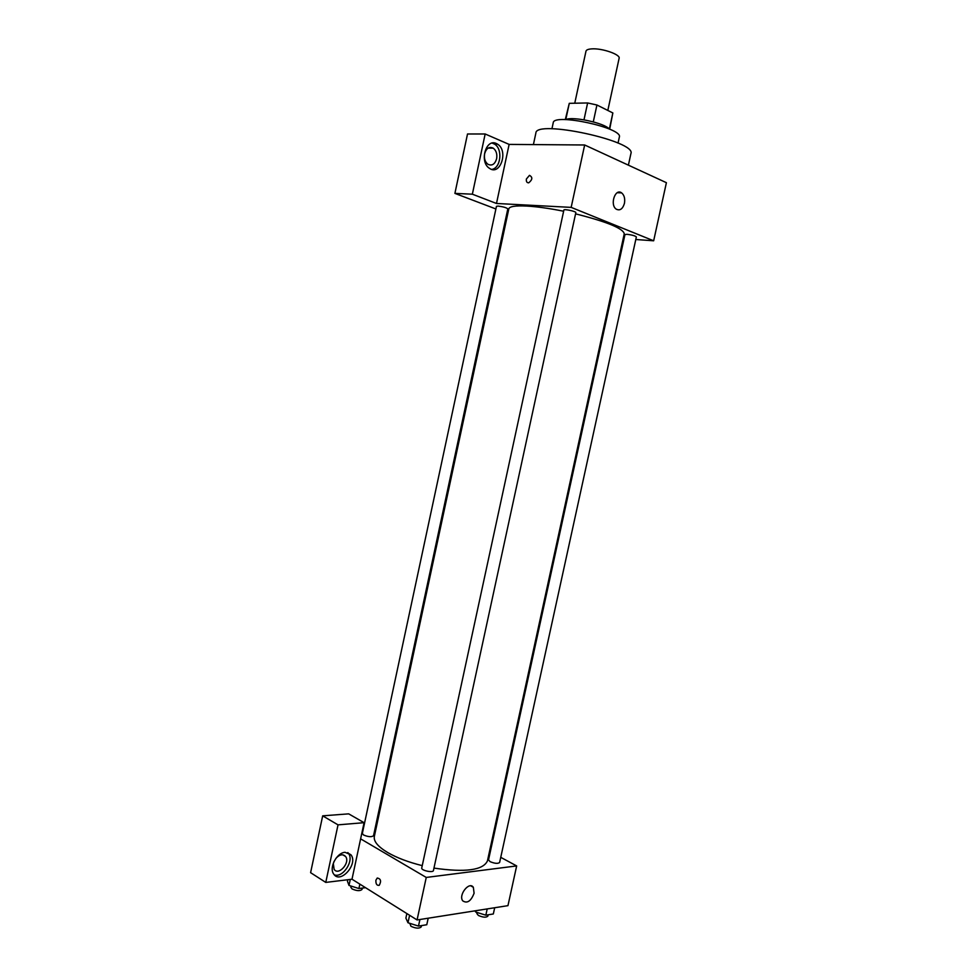<?xml version="1.0" encoding="UTF-8"?>
<svg xmlns="http://www.w3.org/2000/svg" width="977" height="977" viewBox="0 0 977 977"><rect width="100%" height="100%" fill="white"/><g stroke="black" fill="none" stroke-linecap="round" stroke-linejoin="round"><path stroke-width="1.47" d="M607.816 110.438L619.113 58.327C620.676 54.517 601.917 48.02 591.647 48.887C588.215 49.131 586.322 49.888 585.98 51.17L574.757 103.232M593.283 121.869L596.935 105.003L612.848 112.953L609.685 129.196M565.781 119.609L569.286 103.342L565.292 119.597M569.286 103.342L587.629 102.951L596.935 105.003M583.99 119.817L587.629 102.951M565.842 119.609C572.192 116.031 604.861 123.09 609.172 128.976M609.355 129.062L612.848 112.953M551.932 128.805L553.226 122.797C553.324 112.782 623.387 127.938 619.345 137.098L618.038 143.094M533.405 144.584L535.872 133.055C535.64 119.243 636.821 141.128 630.91 153.597L628.394 165.162M485.166 133.983L472.355 194.191L496.487 203.472L509.127 144.401L485.166 133.983L467.519 133.983L454.903 193.385L495.889 208.968M509.127 144.401L584.661 144.987L666.399 182.687L653.662 240.794L635.795 239.512M624.071 238.669L623.192 238.608M575.832 212.632C576.406 211.435 563.851 208.724 563.888 210.055L421.734 867.991C420.904 870.446 433.19 873.108 433.434 870.531L575.832 212.632M472.355 194.191L454.903 193.385M506.904 213.157L507.808 213.511M496.487 203.472L571.166 207.38L653.662 240.794M627.026 234.297L624.962 234.565L488.524 859.894L490.112 861.653C494.777 863.583 497.952 863.851 499.626 862.471L636.357 236.935C635.184 235.811 632.082 234.932 627.026 234.297M498.111 206.074L496.45 206.342L362.333 833.491L363.578 835.005C368.305 836.947 371.626 837.191 373.532 835.726L507.82 208.895C506.452 207.649 503.216 206.721 498.111 206.074M563.631 211.227C549.245 208.357 536.874 206.623 526.505 206.049C515.38 205.524 509.493 206.452 508.822 208.822L374.338 836.459C373.47 841.282 377.904 846.632 387.637 852.506C396.772 857.794 408.313 862.166 422.247 865.646M433.959 868.101C465.321 872.632 483.151 870.226 487.438 860.908L624.254 233.784C623.118 228.41 606.9 221.767 575.575 213.853M526.395 178.999L529.485 175.347C532.807 177.203 532.55 179.695 528.716 182.821C526.847 182.833 526.078 181.563 526.395 178.999C526.078 181.563 526.859 182.833 528.716 182.821C532.55 179.695 532.807 177.216 529.485 175.347L526.395 178.999M571.166 207.38L584.661 144.987M624.437 203.387C622.703 209.005 619.992 210.934 616.279 209.176C609.587 204.926 615.192 187.902 621.628 192.884C624.279 195.156 625.219 198.661 624.437 203.387M496.353 143.509L497.488 144.12C508.724 150.666 500.322 176.214 489.501 168.349C479.145 162.243 485.777 138.184 496.353 143.509M491.834 169.4C500.871 168.227 502.947 148.846 494.521 144.095L492.176 143.094M496.621 158.75C494.899 164.283 492.005 166.127 487.938 164.283C485.007 161.938 483.896 158.408 484.629 153.719C486.351 148.211 489.221 146.355 493.251 148.162C496.231 150.507 497.354 154.036 496.621 158.75M375.363 827.201L376.34 827.116M360.623 838.852L364.091 822.683L338.03 824.857L325.768 882.414L352.001 879.215L360.623 838.852L426.253 877.444L516.662 865.927L500.749 857.342M490.307 851.7L489.538 851.285M338.03 824.857L322.679 815.844L310.601 872.669L325.768 882.414M322.679 815.844L348.679 813.853L364.091 822.683M335.917 858.343C339.703 854.362 342.939 853.764 345.614 856.524C350.511 862.679 338.445 876.174 334.11 869.322L333.328 863.656L334.036 861.433M334.354 874.867C342.915 878.225 354.395 860.554 348.447 853.312L347.812 852.542M345.076 852.31L351.024 854.863C358.376 864.083 340.265 884.441 333.743 874.11C328.773 867.845 336.711 852.665 345.076 852.31M352.001 879.215L417.069 919.955L507.955 905.655L516.662 865.927M474.089 893.234C470.987 901.209 467.201 903.749 462.744 900.855C458.152 895.091 469.278 880.949 473.344 887.311L474.089 893.234M417.069 919.955L426.253 877.444M375.901 880.216L377.256 878.018C380.81 878.726 381.482 881.144 379.247 885.296C376.841 885.699 375.73 884.002 375.901 880.216C375.73 884.002 376.841 885.699 379.247 885.296C381.482 881.144 380.81 878.726 377.256 878.018L375.901 880.216M406.859 913.568L405.882 918.136L407.983 922.752L418.498 926.086L426.778 924.743L428.195 918.209M407.983 922.752L409.595 915.278M418.498 926.086L419.915 919.504M421.514 925.598L421.246 926.88C419.292 928.7 415.872 928.516 410.987 926.306L409.79 923.326M475.005 910.845L475.701 912.029L485.838 915.18L493.324 913.971L494.692 907.743M475.701 912.029L475.994 910.686M485.838 915.18L487.205 908.928M488.195 914.802L487.902 916.108C486.18 917.696 483.004 917.476 478.376 915.449L476.825 913.507L477.057 912.457M347.8 879.727L347.458 881.315L349.009 885.431L358.913 888.533L365.52 887.678M349.009 885.431L350.291 879.422M358.913 888.533L359.854 884.136M362.32 888.093L362.015 889.473C360.061 891.171 356.739 890.975 352.05 888.923L350.841 887.263L351.085 886.078M497.488 144.12L494.521 144.095M488.158 148.101L493.251 148.162M621.628 192.884L617.281 192.713M342.842 854.826L345.614 856.524M351.024 854.863L348.447 853.312M473.344 887.311L470.816 885.858"/></g></svg>
